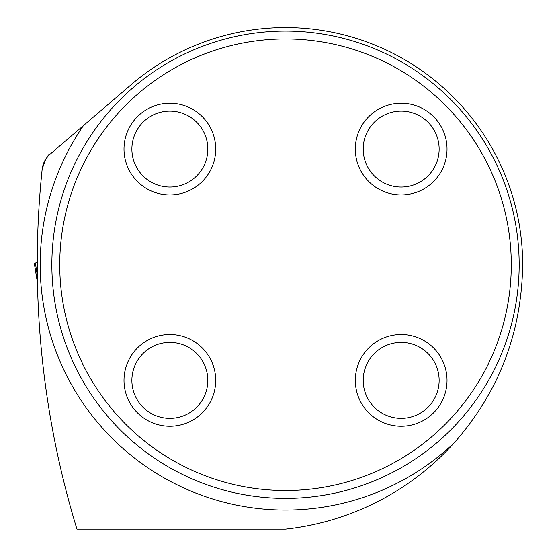 <?xml version="1.0" encoding="UTF-8"?>
<svg xmlns="http://www.w3.org/2000/svg" width="557" height="557" viewBox="0 0 557 557"><rect width="100%" height="100%" fill="white"/><g stroke="black" fill="none" stroke-linecap="round" stroke-linejoin="round"><path stroke-width="0.84" d="M40.974 181.457L42.144 169.439A908.328 908.328 0 0 0 76.95 529.15L285.191 529.15A5.842 5.842 0 0 0 285.832 529.115A265.988 265.988 0 0 0 454.233 442.836C498.877 392.044 521.686 332.675 522.668 264.728A237.157 237.157 0 0 0 131.125 84.699L83.446 125.59L131.125 84.699M37.333 275.562L37.256 262.173M37.897 297.765L38.245 306.085M38.712 315.074L38.245 306.03M42.144 169.439C45.347 159.246 48.027 154.143 50.172 154.122A23.366 23.366 0 0 0 42.144 169.439M51.857 264.728A233.655 233.655 0 0 1 285.511 31.074A233.655 233.655 0 0 1 519.166 264.728A233.655 233.655 0 0 1 285.511 498.383A233.655 233.655 0 0 1 51.857 264.728M59.738 264.728A225.766 225.766 0 0 1 398.394 69.207A225.766 225.766 0 0 1 398.394 460.249A225.766 225.766 0 0 1 59.738 264.728M355.31 380.382A45.855 45.855 0 0 0 401.165 426.237A45.855 45.855 0 0 0 447.02 380.382A45.855 45.855 0 0 0 401.165 334.527A45.855 45.855 0 0 0 355.31 380.382M355.31 149.074A45.855 45.855 0 0 1 401.165 103.226A45.855 45.855 0 0 1 447.02 149.074A45.855 45.855 0 0 1 401.165 194.929A45.855 45.855 0 0 1 355.31 149.074M124.002 380.382A45.855 45.855 0 0 1 169.857 334.527A45.855 45.855 0 0 1 215.712 380.382A45.855 45.855 0 0 1 169.857 426.237A45.855 45.855 0 0 1 124.002 380.382M124.002 149.074A45.855 45.855 0 0 0 169.857 194.929A45.855 45.855 0 0 0 215.712 149.074A45.855 45.855 0 0 0 169.857 103.226A45.855 45.855 0 0 0 124.002 149.074M207.824 380.382A37.967 37.967 0 0 1 150.87 413.266A37.967 37.967 0 0 1 150.87 347.498A37.967 37.967 0 0 1 207.824 380.382M207.824 149.074A37.967 37.967 0 0 1 150.87 181.958A37.967 37.967 0 0 1 150.87 116.197A37.967 37.967 0 0 1 207.824 149.074M439.132 149.074A37.967 37.967 0 0 1 382.179 181.958A37.967 37.967 0 0 1 382.179 116.197A37.967 37.967 0 0 1 439.132 149.074M439.132 380.382A37.967 37.967 0 0 1 382.179 413.266A37.967 37.967 0 0 1 382.179 347.498A37.967 37.967 0 0 1 439.132 380.382M454.233 442.836A245.338 245.338 0 0 1 83.446 125.59L50.172 154.122M37.444 282.288L34.374 263.565L36.456 262.612L37.256 261.101M37.333 275.513L35.439 263.44L34.59 263.531M35.202 263.475L34.332 263.558L37.472 282.712M34.332 263.558L36.289 275.499"/></g></svg>
